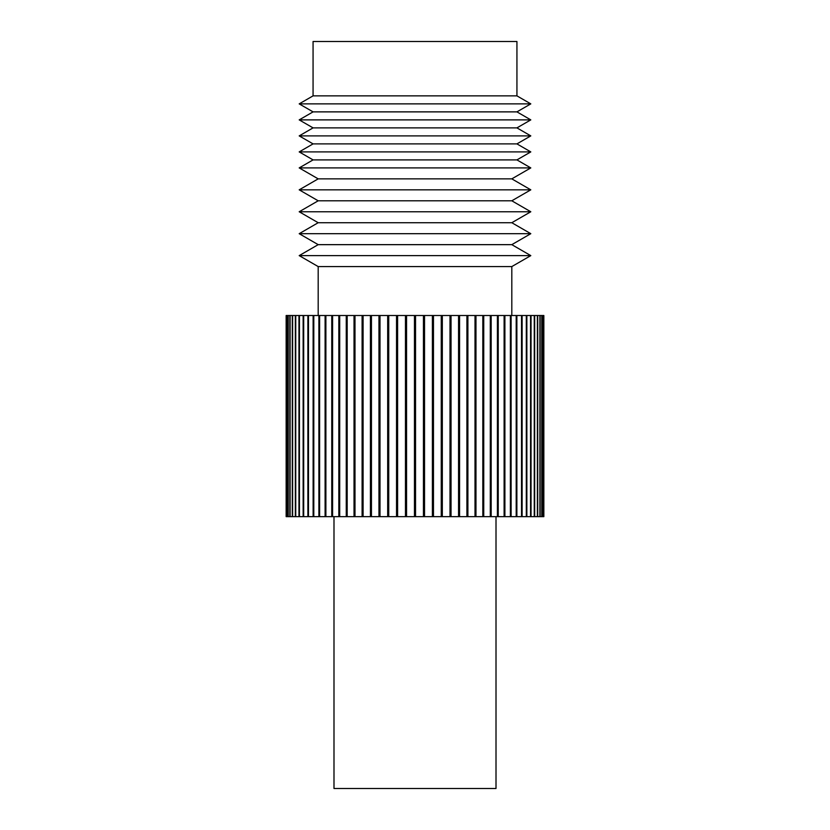 <?xml version="1.0" encoding="UTF-8"?>
<svg xmlns="http://www.w3.org/2000/svg" width="830" height="830" viewBox="0 0 830 830"><rect width="100%" height="100%" fill="white"/><g stroke="black" fill="none" stroke-linecap="round" stroke-linejoin="round"><path stroke-width="1.25" d="M543.785 315.504L286.153 315.504L286.153 516.665L543.847 516.665L543.847 315.504L543.785 516.665M543.754 516.665L543.754 315.504M451.043 315.504L451.043 516.665M458.554 315.504L458.554 516.665M491.173 315.504L491.173 516.665M497.409 315.504L497.409 516.665M511.114 315.504L511.114 516.665M313.802 315.504L313.802 516.665M363.094 315.504L363.094 516.665M370.419 315.504L370.419 516.665M371.446 315.504L371.446 516.665M378.957 315.504L378.957 516.665M397.601 315.504L397.601 516.665M405.465 315.504L405.465 516.665M504.899 315.504L504.899 516.665M504.111 315.504L504.111 516.665M540.154 315.504L540.154 516.665M543.204 315.504L543.204 516.665M286.246 315.504L286.246 516.665M286.796 315.504L286.796 516.665M290.106 315.504L290.106 516.665M292.295 315.504L292.295 516.665M295.739 315.504L295.739 516.665M298.956 315.504L298.956 516.665M299.433 315.504L299.433 516.665M303.147 315.504L303.147 516.665M303.687 315.504L303.687 516.665M307.878 315.504L307.878 516.665M319.612 315.504L319.612 516.665M331.761 315.504L331.761 516.665M531.044 315.504L531.044 516.665M286.91 315.504L286.91 516.665M288.01 315.504L288.01 516.665M406.555 315.504L406.555 516.665M414.461 315.504L414.461 516.665M475.974 315.504L475.974 516.665M475.009 315.504L475.009 516.665M516.198 315.504L516.198 516.665M526.313 315.504L526.313 516.665M526.853 315.504L526.853 516.665M325.101 315.504L325.101 516.665M332.591 315.504L332.591 516.665M346.255 315.504L346.255 516.665M424.535 315.504L424.535 516.665M423.445 315.504L423.445 516.665M483.745 315.504L483.745 516.665M490.291 315.504L490.291 516.665M537.705 315.504L537.705 516.665M539.894 315.504L539.894 516.665M541.793 315.504L541.793 516.665M362.098 315.504L362.098 516.665M442.317 315.504L442.317 516.665M449.995 315.504L449.995 516.665M510.388 315.504L510.388 516.665M530.567 315.504L530.567 516.665M543.09 315.504L543.09 516.665M415.54 315.504L415.54 516.665M482.821 315.504L482.821 516.665M286.215 315.504L286.215 516.665M289.846 315.504L289.846 516.665M292.627 315.504L292.627 516.665M295.335 315.504L295.335 516.665M318.886 315.504L318.886 516.665M347.179 315.504L347.179 516.665M388.741 315.504L388.741 516.665M467.902 315.504L467.902 516.665M522.122 315.504L522.122 516.665M433.468 315.504L433.468 516.665M432.399 315.504L432.399 516.665M441.259 315.504L441.259 516.665M541.99 315.504L541.99 516.665M387.683 315.504L387.683 516.665M521.52 315.504L521.52 516.665M534.665 315.504L534.665 516.665M537.373 315.504L537.373 516.665M288.207 315.504L288.207 516.665M308.48 315.504L308.48 516.665M313.128 315.504L313.128 516.665M354.026 315.504L354.026 516.665M396.533 315.504L396.533 516.665M325.889 315.504L325.889 516.665M338.827 315.504L338.827 516.665M380.005 315.504L380.005 516.665M459.581 315.504L459.581 516.665M466.906 315.504L466.906 516.665M498.239 315.504L498.239 516.665M339.709 315.504L339.709 516.665M516.872 315.504L516.872 516.665M354.991 315.504L354.991 516.665M534.261 315.504L534.261 516.665M511.809 315.504L511.809 266.575L530.806 255.619L299.194 255.619L318.191 266.575L511.809 266.575M318.191 315.504L318.191 266.575M530.806 255.619L511.809 244.653L318.191 244.653L299.194 255.619M511.809 244.653L530.806 233.687L299.194 233.687L318.191 244.653M530.806 233.687L511.809 222.72L318.191 222.72L299.194 233.687M511.809 222.72L530.806 211.764L299.194 211.764L318.191 222.72M530.806 211.764L511.809 200.798L318.191 200.798L299.194 211.764M511.809 200.798L530.806 189.831L299.194 189.831L318.191 200.798M530.806 189.831L511.809 178.865L318.191 178.865L299.194 189.831M511.809 178.865L530.806 167.909L299.194 167.909L318.191 178.865M313.066 41.5L516.934 41.5L516.934 95.865L530.806 103.875L299.194 103.875L313.066 95.865L313.066 41.5M530.806 167.909L516.934 159.9L313.066 159.9L299.194 167.909M313.066 95.865L516.934 95.865M516.934 159.9L530.806 151.9L299.194 151.9L313.066 159.9M530.806 151.9L516.934 143.891L313.066 143.891L299.194 151.9M299.194 103.875L313.066 111.874L516.934 111.874L530.806 103.875M516.934 143.891L530.806 135.892L299.194 135.892L313.066 143.891M313.066 111.874L299.194 119.883L530.806 119.883L516.934 111.874M530.806 135.892L516.934 127.882L313.066 127.882L299.194 135.892M516.934 127.882L530.806 119.883M313.066 127.882L299.194 119.883M333.992 516.665L333.992 788.5L496.008 788.5L496.008 516.665"/></g></svg>
